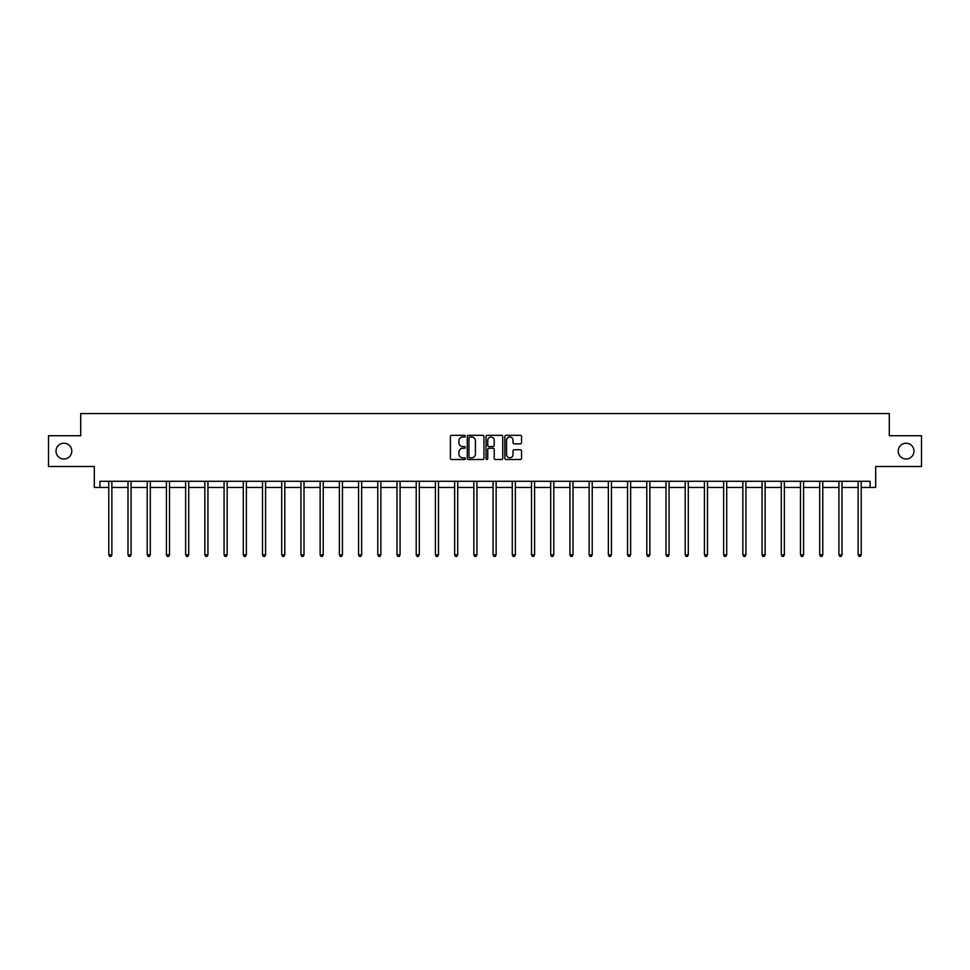 <?xml version="1.0" encoding="UTF-8"?>
<svg xmlns="http://www.w3.org/2000/svg" width="970" height="970" viewBox="0 0 970 970"><rect width="100%" height="100%" fill="white"/><g stroke="black" fill="none" stroke-linecap="round" stroke-linejoin="round"><path stroke-width="1.45" d="M898.22 451.123A7.881 7.881 0 0 0 906.101 459.004A7.881 7.881 0 0 0 913.982 451.123A7.881 7.881 0 0 0 906.101 443.229A7.881 7.881 0 0 0 898.22 451.123M56.017 451.123A7.881 7.881 0 0 0 63.899 459.004A7.881 7.881 0 0 0 71.78 451.123A7.881 7.881 0 0 0 63.899 443.229A7.881 7.881 0 0 0 56.017 451.123M465.297 436.185A0.849 0.849 0 0 0 464.448 435.336L451.608 435.336A1.212 1.212 0 0 0 450.395 436.536L450.395 458.301A1.212 1.212 0 0 0 451.608 459.513L464.448 459.513A0.849 0.849 0 0 0 465.297 458.664A0.849 0.849 0 0 0 464.448 457.816L462.787 457.816A3.868 3.868 0 0 1 458.919 453.948L458.919 452.141A3.868 3.868 0 0 1 462.787 448.273L464.448 448.273A0.849 0.849 0 0 0 465.297 447.425A0.849 0.849 0 0 0 464.448 446.576L462.787 446.576A3.868 3.868 0 0 1 458.919 442.708L458.919 440.889A3.868 3.868 0 0 1 462.787 437.021L464.448 437.021A0.849 0.849 0 0 0 465.297 436.185M99.922 487.449L99.922 481.29L870.078 481.29L870.078 487.449L875.68 487.449L875.68 466.509L921.5 466.509L921.5 435.724L889.296 435.724L889.296 413.547L80.704 413.547L80.704 435.724L48.5 435.724L48.5 466.509L94.32 466.509L94.32 487.449L108.785 487.449M520.332 443.86A1.212 1.212 0 0 0 521.545 442.647L521.545 436.536A1.212 1.212 0 0 0 520.332 435.336L506.061 435.336A1.212 1.212 0 0 0 504.861 436.536L504.861 458.301A1.212 1.212 0 0 0 506.061 459.513L520.332 459.513A1.212 1.212 0 0 0 521.545 458.301L521.545 450.929A1.212 1.212 0 0 0 520.332 449.716L514.221 449.716A1.212 1.212 0 0 0 513.021 450.929L513.021 454.59A3.237 3.237 0 0 1 509.783 457.816A3.237 3.237 0 0 1 506.546 454.59L506.546 440.259A3.237 3.237 0 0 1 509.783 437.021A3.237 3.237 0 0 1 513.021 440.259L513.021 442.647A1.212 1.212 0 0 0 514.221 443.86L520.332 443.86M483.945 436.536A1.212 1.212 0 0 0 482.733 435.336L468.462 435.336A1.212 1.212 0 0 0 467.261 436.536L467.261 458.301A1.212 1.212 0 0 0 468.462 459.513L482.733 459.513A1.212 1.212 0 0 0 483.945 458.301L483.945 436.536M487.267 435.336L501.538 435.336A1.212 1.212 0 0 1 502.739 436.536L502.739 458.301A1.212 1.212 0 0 1 501.538 459.513L495.428 459.513A1.212 1.212 0 0 1 494.215 458.301L494.215 449.474A1.212 1.212 0 0 0 493.015 448.273L488.965 448.273A1.212 1.212 0 0 0 487.752 449.474L487.752 458.664A0.849 0.849 0 0 1 486.904 459.513A0.849 0.849 0 0 1 486.055 458.664L486.055 436.536A1.212 1.212 0 0 1 487.267 435.336M111.865 487.449L128.004 487.449M131.083 487.449L147.222 487.449M150.301 487.449L166.428 487.449M169.507 487.449L185.646 487.449M188.726 487.449L204.864 487.449M207.944 487.449L224.07 487.449M227.15 487.449L243.288 487.449M246.368 487.449L262.506 487.449M265.574 487.449L281.712 487.449M284.792 487.449L300.93 487.449M304.01 487.449L320.136 487.449M323.216 487.449L339.354 487.449M342.434 487.449L358.573 487.449M361.652 487.449L377.779 487.449M380.858 487.449L396.997 487.449M400.076 487.449L416.215 487.449M419.295 487.449L435.421 487.449M438.501 487.449L454.639 487.449M457.719 487.449L473.857 487.449M476.937 487.449L493.063 487.449M496.143 487.449L512.281 487.449M515.361 487.449L531.499 487.449M534.579 487.449L550.705 487.449M553.785 487.449L569.923 487.449M573.003 487.449L589.142 487.449M592.221 487.449L608.348 487.449M611.427 487.449L627.566 487.449M630.645 487.449L646.784 487.449M649.864 487.449L665.99 487.449M669.07 487.449L685.208 487.449M688.288 487.449L704.426 487.449M707.494 487.449L723.632 487.449M726.712 487.449L742.85 487.449M745.93 487.449L762.056 487.449M765.136 487.449L781.274 487.449M784.354 487.449L800.492 487.449M803.572 487.449L819.698 487.449M822.778 487.449L838.917 487.449M841.996 487.449L858.135 487.449M861.214 487.449L870.078 487.449M469.795 437.021A0.849 0.849 0 0 0 468.946 437.87L468.946 456.967A0.849 0.849 0 0 0 469.795 457.816L471.553 457.816A3.868 3.868 0 0 0 475.421 453.948L475.421 440.889A3.868 3.868 0 0 0 471.553 437.021L469.795 437.021M494.215 440.319A3.237 3.237 0 0 0 490.99 437.082A3.237 3.237 0 0 0 487.752 440.319L487.752 445.363A1.212 1.212 0 0 0 488.965 446.576L493.015 446.576A1.212 1.212 0 0 0 494.215 445.363L494.215 440.319M112.035 481.29L111.962 481.472A1.237 1.237 0 0 0 111.865 481.932L111.865 554.852L108.785 554.852L108.785 481.932A1.237 1.237 0 0 0 108.701 481.472L108.628 481.29M111.865 554.852L110.944 556.453L109.719 556.453L108.785 554.852M131.241 481.29L131.168 481.472A1.237 1.237 0 0 0 131.083 481.932L131.083 554.852L128.004 554.852L128.004 481.932A1.237 1.237 0 0 0 127.919 481.472L127.846 481.29M131.083 554.852L130.162 556.453L128.925 556.453L128.004 554.852M150.459 481.29L150.386 481.472A1.237 1.237 0 0 0 150.301 481.932L150.301 554.852L147.222 554.852L147.222 481.932A1.237 1.237 0 0 0 147.125 481.472L147.052 481.29M150.301 554.852L149.368 556.453L148.143 556.453L147.222 554.852M169.677 481.29L169.604 481.472A1.237 1.237 0 0 0 169.507 481.932L169.507 554.852L166.428 554.852L166.428 481.932A1.237 1.237 0 0 0 166.343 481.472L166.27 481.29M169.507 554.852L168.586 556.453L167.349 556.453L166.428 554.852M188.883 481.29L188.81 481.472A1.237 1.237 0 0 0 188.726 481.932L188.726 554.852L185.646 554.852L185.646 481.932A1.237 1.237 0 0 0 185.561 481.472L185.488 481.29M188.726 554.852L187.804 556.453L186.567 556.453L185.646 554.852M208.101 481.29L208.029 481.472A1.237 1.237 0 0 0 207.944 481.932L207.944 554.852L204.864 554.852L204.864 481.932A1.237 1.237 0 0 0 204.767 481.472L204.694 481.29M207.944 554.852L207.01 556.453L205.785 556.453L204.864 554.852M227.319 481.29L227.247 481.472A1.237 1.237 0 0 0 227.15 481.932L227.15 554.852L224.07 554.852L224.07 481.932A1.237 1.237 0 0 0 223.985 481.472L223.912 481.29M227.15 554.852L226.228 556.453L224.991 556.453L224.07 554.852M246.525 481.29L246.453 481.472A1.237 1.237 0 0 0 246.368 481.932L246.368 554.852L243.288 554.852L243.288 481.932A1.237 1.237 0 0 0 243.203 481.472L243.13 481.29M246.368 554.852L245.446 556.453L244.21 556.453L243.288 554.852M265.744 481.29L265.671 481.472A1.237 1.237 0 0 0 265.574 481.932L265.574 554.852L262.506 554.852L262.506 481.932A1.237 1.237 0 0 0 262.409 481.472L262.337 481.29M265.574 554.852L264.652 556.453L263.428 556.453L262.506 554.852M284.95 481.29L284.877 481.472A1.237 1.237 0 0 0 284.792 481.932L284.792 554.852L281.712 554.852L281.712 481.932A1.237 1.237 0 0 0 281.627 481.472L281.555 481.29M284.792 554.852L283.87 556.453L282.634 556.453L281.712 554.852M304.168 481.29L304.095 481.472A1.237 1.237 0 0 0 304.01 481.932L304.01 554.852L300.93 554.852L300.93 481.932A1.237 1.237 0 0 0 300.845 481.472L300.773 481.29M304.01 554.852L303.089 556.453L301.852 556.453L300.93 554.852M323.386 481.29L323.313 481.472A1.237 1.237 0 0 0 323.216 481.932L323.216 554.852L320.136 554.852L320.136 481.932A1.237 1.237 0 0 0 320.051 481.472L319.979 481.29M323.216 554.852L322.295 556.453L321.07 556.453L320.136 554.852M342.592 481.29L342.519 481.472A1.237 1.237 0 0 0 342.434 481.932L342.434 554.852L339.354 554.852L339.354 481.932A1.237 1.237 0 0 0 339.27 481.472L339.197 481.29M342.434 554.852L341.513 556.453L340.276 556.453L339.354 554.852M361.81 481.29L361.737 481.472A1.237 1.237 0 0 0 361.652 481.932L361.652 554.852L358.573 554.852L358.573 481.932A1.237 1.237 0 0 0 358.476 481.472L358.403 481.29M361.652 554.852L360.731 556.453L359.494 556.453L358.573 554.852M381.028 481.29L380.955 481.472A1.237 1.237 0 0 0 380.858 481.932L380.858 554.852L377.779 554.852L377.779 481.932A1.237 1.237 0 0 0 377.694 481.472L377.621 481.29M380.858 554.852L379.937 556.453L378.712 556.453L377.779 554.852M400.234 481.29L400.161 481.472A1.237 1.237 0 0 0 400.076 481.932L400.076 554.852L396.997 554.852L396.997 481.932A1.237 1.237 0 0 0 396.912 481.472L396.839 481.29M400.076 554.852L399.155 556.453L397.918 556.453L396.997 554.852M419.452 481.29L419.379 481.472A1.237 1.237 0 0 0 419.295 481.932L419.295 554.852L416.215 554.852L416.215 481.932A1.237 1.237 0 0 0 416.118 481.472L416.045 481.29M419.295 554.852L418.373 556.453L417.136 556.453L416.215 554.852M438.67 481.29L438.598 481.472A1.237 1.237 0 0 0 438.501 481.932L438.501 554.852L435.421 554.852L435.421 481.932A1.237 1.237 0 0 0 435.336 481.472L435.263 481.29M438.501 554.852L437.579 556.453L436.354 556.453L435.421 554.852M457.876 481.29L457.804 481.472A1.237 1.237 0 0 0 457.719 481.932L457.719 554.852L454.639 554.852L454.639 481.932A1.237 1.237 0 0 0 454.554 481.472L454.481 481.29M457.719 554.852L456.797 556.453L455.56 556.453L454.639 554.852M477.094 481.29L477.022 481.472A1.237 1.237 0 0 0 476.937 481.932L476.937 554.852L473.857 554.852L473.857 481.932A1.237 1.237 0 0 0 473.76 481.472L473.687 481.29M476.937 554.852L476.003 556.453L474.779 556.453L473.857 554.852M496.313 481.29L496.24 481.472A1.237 1.237 0 0 0 496.143 481.932L496.143 554.852L493.063 554.852L493.063 481.932A1.237 1.237 0 0 0 492.978 481.472L492.905 481.29M496.143 554.852L495.221 556.453L493.997 556.453L493.063 554.852M515.519 481.29L515.446 481.472A1.237 1.237 0 0 0 515.361 481.932L515.361 554.852L512.281 554.852L512.281 481.932A1.237 1.237 0 0 0 512.196 481.472L512.124 481.29M515.361 554.852L514.439 556.453L513.203 556.453L512.281 554.852M534.737 481.29L534.664 481.472A1.237 1.237 0 0 0 534.579 481.932L534.579 554.852L531.499 554.852L531.499 481.932A1.237 1.237 0 0 0 531.402 481.472L531.33 481.29M534.579 554.852L533.645 556.453L532.421 556.453L531.499 554.852M553.955 481.29L553.882 481.472A1.237 1.237 0 0 0 553.785 481.932L553.785 554.852L550.705 554.852L550.705 481.932A1.237 1.237 0 0 0 550.62 481.472L550.548 481.29M553.785 554.852L552.864 556.453L551.627 556.453L550.705 554.852M573.161 481.29L573.088 481.472A1.237 1.237 0 0 0 573.003 481.932L573.003 554.852L569.923 554.852L569.923 481.932A1.237 1.237 0 0 0 569.839 481.472L569.766 481.29M573.003 554.852L572.082 556.453L570.845 556.453L569.923 554.852M592.379 481.29L592.306 481.472A1.237 1.237 0 0 0 592.221 481.932L592.221 554.852L589.142 554.852L589.142 481.932A1.237 1.237 0 0 0 589.045 481.472L588.972 481.29M592.221 554.852L591.288 556.453L590.063 556.453L589.142 554.852M611.597 481.29L611.524 481.472A1.237 1.237 0 0 0 611.427 481.932L611.427 554.852L608.348 554.852L608.348 481.932A1.237 1.237 0 0 0 608.263 481.472L608.19 481.29M611.427 554.852L610.506 556.453L609.269 556.453L608.348 554.852M630.803 481.29L630.73 481.472A1.237 1.237 0 0 0 630.645 481.932L630.645 554.852L627.566 554.852L627.566 481.932A1.237 1.237 0 0 0 627.481 481.472L627.408 481.29M630.645 554.852L629.724 556.453L628.487 556.453L627.566 554.852M650.021 481.29L649.948 481.472A1.237 1.237 0 0 0 649.864 481.932L649.864 554.852L646.784 554.852L646.784 481.932A1.237 1.237 0 0 0 646.687 481.472L646.614 481.29M649.864 554.852L648.93 556.453L647.705 556.453L646.784 554.852M669.227 481.29L669.154 481.472A1.237 1.237 0 0 0 669.07 481.932L669.07 554.852L665.99 554.852L665.99 481.932A1.237 1.237 0 0 0 665.905 481.472L665.832 481.29M669.07 554.852L668.148 556.453L666.911 556.453L665.99 554.852M688.445 481.29L688.373 481.472A1.237 1.237 0 0 0 688.288 481.932L688.288 554.852L685.208 554.852L685.208 481.932A1.237 1.237 0 0 0 685.123 481.472L685.05 481.29M688.288 554.852L687.366 556.453L686.129 556.453L685.208 554.852M707.663 481.29L707.591 481.472A1.237 1.237 0 0 0 707.494 481.932L707.494 554.852L704.426 554.852L704.426 481.932A1.237 1.237 0 0 0 704.329 481.472L704.256 481.29M707.494 554.852L706.572 556.453L705.348 556.453L704.426 554.852M726.87 481.29L726.797 481.472A1.237 1.237 0 0 0 726.712 481.932L726.712 554.852L723.632 554.852L723.632 481.932A1.237 1.237 0 0 0 723.547 481.472L723.474 481.29M726.712 554.852L725.79 556.453L724.554 556.453L723.632 554.852M746.088 481.29L746.015 481.472A1.237 1.237 0 0 0 745.93 481.932L745.93 554.852L742.85 554.852L742.85 481.932A1.237 1.237 0 0 0 742.753 481.472L742.68 481.29M745.93 554.852L745.009 556.453L743.772 556.453L742.85 554.852M765.306 481.29L765.233 481.472A1.237 1.237 0 0 0 765.136 481.932L765.136 554.852L762.056 554.852L762.056 481.932A1.237 1.237 0 0 0 761.971 481.472L761.899 481.29M765.136 554.852L764.214 556.453L762.99 556.453L762.056 554.852M784.512 481.29L784.439 481.472A1.237 1.237 0 0 0 784.354 481.932L784.354 554.852L781.274 554.852L781.274 481.932A1.237 1.237 0 0 0 781.189 481.472L781.117 481.29M784.354 554.852L783.433 556.453L782.196 556.453L781.274 554.852M803.73 481.29L803.657 481.472A1.237 1.237 0 0 0 803.572 481.932L803.572 554.852L800.492 554.852L800.492 481.932A1.237 1.237 0 0 0 800.395 481.472L800.323 481.29M803.572 554.852L802.651 556.453L801.414 556.453L800.492 554.852M822.948 481.29L822.875 481.472A1.237 1.237 0 0 0 822.778 481.932L822.778 554.852L819.698 554.852L819.698 481.932A1.237 1.237 0 0 0 819.614 481.472L819.541 481.29M822.778 554.852L821.857 556.453L820.632 556.453L819.698 554.852M842.154 481.29L842.081 481.472A1.237 1.237 0 0 0 841.996 481.932L841.996 554.852L838.917 554.852L838.917 481.932A1.237 1.237 0 0 0 838.832 481.472L838.759 481.29M841.996 554.852L841.075 556.453L839.838 556.453L838.917 554.852M861.372 481.29L861.299 481.472A1.237 1.237 0 0 0 861.214 481.932L861.214 554.852L858.135 554.852L858.135 481.932A1.237 1.237 0 0 0 858.038 481.472L857.965 481.29M861.214 554.852L860.281 556.453L859.056 556.453L858.135 554.852"/></g></svg>
